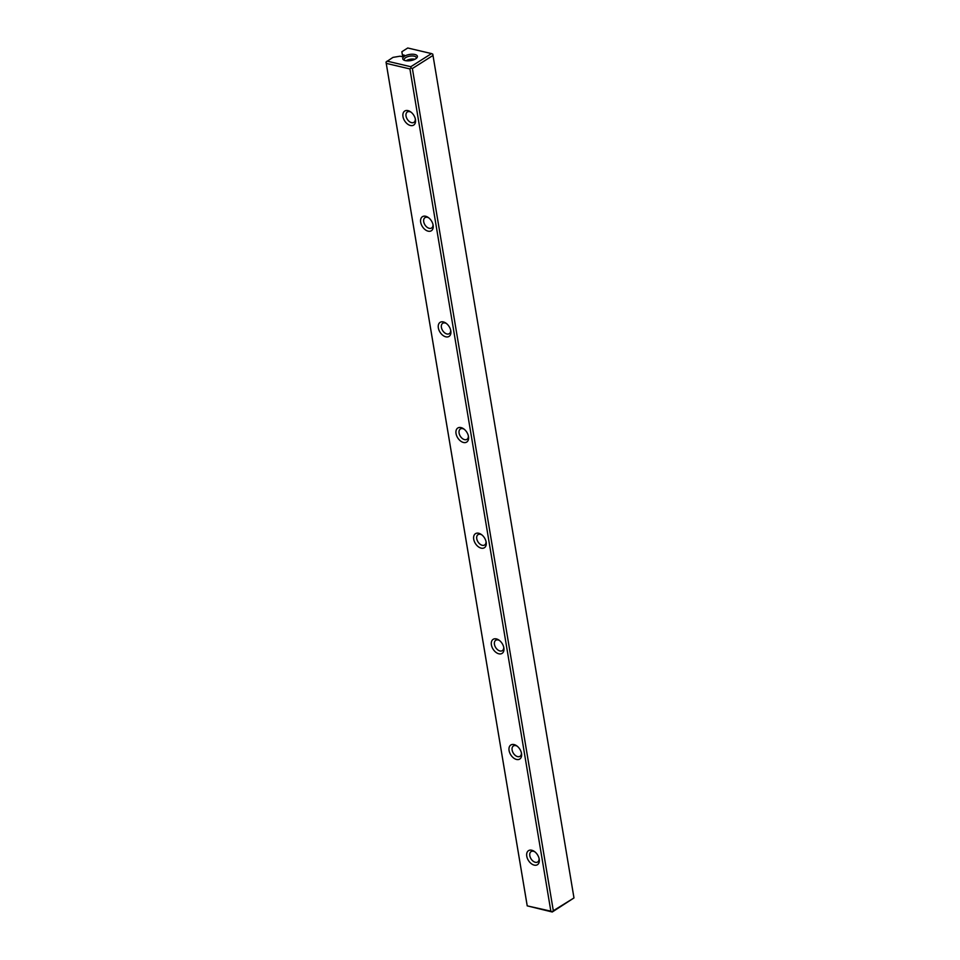 <?xml version="1.0" encoding="UTF-8"?>
<svg xmlns="http://www.w3.org/2000/svg" width="960" height="960" viewBox="0 0 960 960"><rect width="100%" height="100%" fill="white"/><g stroke="black" fill="none" stroke-linecap="round" stroke-linejoin="round"><path stroke-width="1.44" d="M405.252 60.6A7.44 3.132 170.5 0 1 403.812 60.06A7.44 3.132 170.5 0 1 405.3 55.788A7.44 3.132 170.5 0 1 414.876 54.492A7.44 3.132 170.5 0 1 416.808 57.888A7.44 3.132 170.5 0 1 405.252 60.6M387.048 61.128L410.796 66.72L431.496 53.58L407.748 48L401.856 51.744L402.372 54.744L404.376 55.212L402.084 56.664L400.08 56.196L392.94 57.396L386.016 62.064L527.22 905.868L550.848 911.16L409.908 68.94L386.244 63.372L527.184 905.592M573.936 897.66L432.996 55.44L412.38 68.52L553.32 910.74L573.984 897.936L552.252 912L527.22 905.868M401.856 51.744L402.612 56.316M534.24 865.128A8.328 5.352 57.6 0 1 526.644 854.712A8.328 5.352 57.6 0 1 534.36 851.448A8.328 5.352 57.6 0 1 539.208 859.104A8.328 5.352 57.6 0 1 534.24 865.128M516.552 759.468A8.328 5.352 57.6 0 1 508.956 749.052A8.328 5.352 57.6 0 1 516.672 745.788A8.328 5.352 57.6 0 1 521.52 753.444A8.328 5.352 57.6 0 1 516.552 759.468M498.876 653.808A8.328 5.352 57.6 0 1 491.28 643.392A8.328 5.352 57.6 0 1 498.996 640.128A8.328 5.352 57.6 0 1 503.844 647.784A8.328 5.352 57.6 0 1 498.876 653.808M481.188 548.148A8.328 5.352 57.6 0 1 473.592 537.732A8.328 5.352 57.6 0 1 481.308 534.468A8.328 5.352 57.6 0 1 486.156 542.124A8.328 5.352 57.6 0 1 481.188 548.148M463.512 442.488A8.328 5.352 57.6 0 1 455.916 432.072A8.328 5.352 57.6 0 1 463.632 428.808A8.328 5.352 57.6 0 1 468.48 436.464A8.328 5.352 57.6 0 1 463.512 442.488M445.824 336.828A8.328 5.352 57.6 0 1 438.228 326.412A8.328 5.352 57.6 0 1 445.944 323.148A8.328 5.352 57.6 0 1 450.804 330.804A8.328 5.352 57.6 0 1 445.824 336.828M428.148 231.168A8.328 5.352 57.6 0 1 420.552 220.752A8.328 5.352 57.6 0 1 428.268 217.488A8.328 5.352 57.6 0 1 433.116 225.132A8.328 5.352 57.6 0 1 428.148 231.168M410.46 125.508A8.328 5.352 57.6 0 1 402.864 115.092A8.328 5.352 57.6 0 1 410.58 111.828A8.328 5.352 57.6 0 1 415.44 119.472A8.328 5.352 57.6 0 1 410.46 125.508M402.636 56.316L402.372 54.744M412.38 68.52L411.012 67.944L409.908 68.94M550.848 911.16L552.216 911.748L553.32 910.74M386.244 63.372L386.016 62.064M431.496 53.58L432.78 54.132L432.996 55.44M411.012 67.944L410.796 66.72M415.296 118.788A6.144 3.948 57.6 0 1 413.916 122.352A6.144 3.948 57.6 0 1 411.552 122.652A6.144 3.948 57.6 0 1 406.5 117.708A6.144 3.948 57.6 0 1 407.34 111.972A6.144 3.948 57.6 0 1 411.144 112.248M432.972 224.448A6.144 3.948 57.6 0 1 431.604 228.012A6.144 3.948 57.6 0 1 429.228 228.312A6.144 3.948 57.6 0 1 424.176 223.368A6.144 3.948 57.6 0 1 425.028 217.632A6.144 3.948 57.6 0 1 428.832 217.908M450.66 330.108A6.144 3.948 57.6 0 1 449.28 333.672A6.144 3.948 57.6 0 1 446.916 333.972A6.144 3.948 57.6 0 1 441.864 329.028A6.144 3.948 57.6 0 1 442.704 323.304A6.144 3.948 57.6 0 1 446.508 323.568M468.336 435.768A6.144 3.948 57.6 0 1 466.968 439.332A6.144 3.948 57.6 0 1 464.592 439.644A6.144 3.948 57.6 0 1 459.54 434.688A6.144 3.948 57.6 0 1 460.392 428.964A6.144 3.948 57.6 0 1 464.184 429.24M486.012 541.428A6.144 3.948 57.6 0 1 484.644 544.992A6.144 3.948 57.6 0 1 482.28 545.304A6.144 3.948 57.6 0 1 477.216 540.348A6.144 3.948 57.6 0 1 478.068 534.624A6.144 3.948 57.6 0 1 481.872 534.9M503.7 647.088A6.144 3.948 57.6 0 1 502.332 650.652A6.144 3.948 57.6 0 1 499.956 650.964A6.144 3.948 57.6 0 1 494.904 646.008A6.144 3.948 57.6 0 1 495.744 640.284A6.144 3.948 57.6 0 1 499.548 640.56M521.376 752.748A6.144 3.948 57.6 0 1 520.008 756.312A6.144 3.948 57.6 0 1 517.644 756.624A6.144 3.948 57.6 0 1 512.58 751.668A6.144 3.948 57.6 0 1 513.432 745.944A6.144 3.948 57.6 0 1 517.236 746.22M539.064 858.408A6.144 3.948 57.6 0 1 537.696 861.972A6.144 3.948 57.6 0 1 535.32 862.284A6.144 3.948 57.6 0 1 530.268 857.328A6.144 3.948 57.6 0 1 531.108 851.604A6.144 3.948 57.6 0 1 534.912 851.88M416.196 58.464A6.144 2.58 -9.5 0 0 416.316 57.696A6.144 2.58 -9.5 0 0 414.24 56.184A6.144 2.58 -9.5 0 0 407.544 56.748A6.144 2.58 -9.5 0 0 404.208 59.724A6.144 2.58 -9.5 0 0 404.58 60.408M406.092 60.756A6.144 2.58 170.5 0 1 414.744 59.256A6.144 2.58 170.5 0 1 414.876 59.28M408.252 60.864A5.076 2.136 170.5 0 1 412.872 60.084"/></g></svg>
